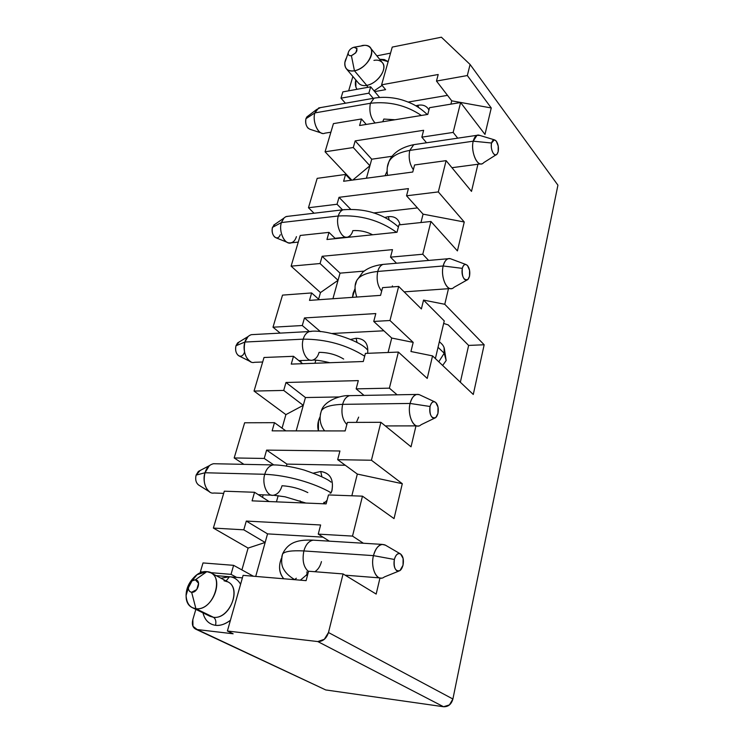 <?xml version="1.0" encoding="UTF-8"?>
<svg xmlns="http://www.w3.org/2000/svg" width="744" height="744" viewBox="0 0 744 744"><rect width="100%" height="100%" fill="white"/><g stroke="black" fill="none" stroke-linecap="round" stroke-linejoin="round"><path stroke-width="1.12" d="M443.554 706.735C448.26 706.893 451.376 704.317 452.901 699.007L328.476 632.521C326.486 638.557 322.924 641.57 317.79 641.561L443.554 706.735L317.79 641.561L227.394 631.014L233.142 633.786L197.16 629.545L325.76 689.948L443.554 706.735L325.76 689.948L195.616 629.108C192.65 627.471 191.72 624.3 192.835 619.594L192.984 626.281L197.16 629.545L233.142 633.786L227.394 631.014L317.79 641.561L324.31 639.301L328.476 632.521L343.077 573.931L376.166 594.065L379.989 577.93L376.166 594.065L343.077 573.931L308.555 571.225L343.077 573.931L328.476 632.521L452.901 699.007L449.413 704.912L443.554 706.735M195.616 629.108L322.998 688.646M255.713 576.423L265.152 542.469L248.096 548.077L241.912 569.913L248.096 548.077L265.152 542.469L243.781 529.821L213.37 528.063L248.096 548.077L213.37 528.063L243.781 529.821L246.292 521.07L320.627 524.985L318.246 534.118L352.517 536.099L362.468 496.164L328.467 494.937L326.132 503.883L252.077 500.851L254.541 492.277L224.325 491.189L213.37 528.063L224.325 491.189L254.541 492.277L269.105 501.549L254.541 492.277L252.077 500.851L326.132 503.883L328.467 494.937L362.468 496.164L394.032 518.605L402.299 483.702L371.423 460.238L380.882 422.304L347.392 422.425L345.169 430.934L272.127 430.85L274.471 422.676L244.627 422.778L234.183 457.951L243.902 464.34L234.183 457.951L264.232 458.453L234.183 457.951L244.627 422.778L274.471 422.676L285.817 430.869L274.471 422.676L272.127 430.85L345.169 430.934L347.392 422.425L380.882 422.304L411.032 446.809L415.98 425.884L411.032 446.809L380.882 422.304L371.423 460.238L337.674 459.68L371.423 460.238L402.299 483.702L357.325 474.068L402.299 483.702L394.032 518.605L362.468 496.164L352.517 536.099L318.246 534.118L329.322 541.158L318.246 534.118L320.627 524.985L246.292 521.07L243.781 529.821L265.152 542.469L255.713 576.423M276.442 501.856L278.163 495.681L276.442 501.856M263.171 494.853L262.474 497.327L263.171 494.853M273.718 464.888L264.232 458.453L266.612 450.111L339.934 450.994L337.674 459.68L357.325 474.068L351.838 495.783L357.325 474.068L337.674 459.68L339.934 450.994L266.612 450.111L264.232 458.453L273.718 464.888M296.177 430.878L303.273 405.359L285.901 414.622L282.06 428.163L285.901 414.622L303.273 405.359L283.715 390.433L254.039 391.065L285.901 414.622L254.039 391.065L283.715 390.433L303.273 405.359L296.177 430.878M224.009 580.766L227.952 581.92C242.377 588.839 228.873 619.696 213.482 617.297C215.667 618.822 216.355 621.491 215.537 625.323C220.112 625.927 225.079 624.244 230.426 620.273C225.46 624.114 220.494 625.797 215.537 625.323C209.008 624.309 204.823 620.152 202.963 612.842M221.015 578.228L229.459 576.758L216.104 575.624L236.611 577.372L231.031 574.359L210.459 572.629L231.031 574.359L233.607 565.338L203.019 562.938L200.396 571.792L201.512 572.378L200.396 571.792L202.833 571.996L200.396 571.792L203.019 562.938L233.607 565.338L253.369 576.228L233.607 565.338L231.031 574.359L236.611 577.372L229.459 576.758C234.044 577.065 237.755 579.557 240.6 584.226C237.755 579.557 234.044 577.065 229.459 576.758L226.13 580.943L229.459 576.758L220.968 578.209M195.849 609.373L192.835 619.594L195.849 609.373M397.101 394.794L389.391 388.163L356.153 388.87L364.021 395.389L356.153 388.87L358.31 380.612L285.984 382.481L283.715 390.433L285.984 382.481L305.449 397.538L303.273 405.359L305.449 397.538L285.984 382.481L358.31 380.612L356.153 388.87L389.391 388.163L398.393 352.079L365.406 353.409L363.295 361.51L291.248 364.104L293.489 356.302L264.008 357.492L254.039 391.065L264.008 357.492L293.489 356.302L302.641 363.695L293.489 356.302L291.248 364.104L363.295 361.51L365.406 353.409L398.393 352.079L427.223 378.417L432.552 355.892L410.948 351.512L413.19 342.38L391.735 338.046L388.08 352.489L391.735 338.046L373.748 321.445L389.977 320.515L398.672 286.431L382.574 287.64L380.556 295.368L309.504 300.39L311.634 292.941L282.525 295.117L273.002 327.202L282.525 295.117L311.634 292.941L319.223 299.702L311.634 292.941L309.504 300.39L380.556 295.368L382.574 287.64L398.672 286.431L389.977 320.515L413.19 342.38L410.948 351.512L432.552 355.892L473.277 394.478L432.552 355.892L427.223 378.417L398.393 352.079L389.391 388.163L397.101 394.794M363.379 543.241L352.517 536.099L363.379 543.241M308.555 571.225L306.1 580.646L243.102 575.363L227.394 631.014L243.102 575.363L306.1 580.646L308.555 571.225M323.036 537.159L267.542 533.876L265.152 542.469L267.542 533.876L246.292 521.07L267.542 533.876L323.036 537.159M283.752 578.776C279.697 573.94 278.582 568.128 280.423 561.311L281.576 557.963C278.312 565.849 279.037 572.787 283.752 578.776M307.895 573.782L300.371 580.162L307.895 573.782M345.29 465.251L286.942 464.107L286.403 466.051L286.942 464.107L266.612 450.111L286.942 464.107L345.29 465.251M300.976 502.86L300.055 500.842L300.976 502.86M313.336 473.147L320.72 471.491C330.066 472.886 333.814 479.248 331.964 490.584L331.694 491.524C334.093 479.778 330.429 473.1 320.72 471.491L321.929 476.848L320.72 471.491L313.336 473.147M327.081 500.247L323.687 503.79L327.081 500.247M339.329 396.952L305.449 397.538L339.329 396.952M318.423 430.906L318.46 421.067L320.041 416.873C317.716 421.569 317.177 426.247 318.423 430.906M345.356 430.218L344.77 430.934L345.356 430.218M242.395 577.865L236.611 577.372L242.395 577.865M202.991 612.861C204.767 620.124 208.952 624.281 215.537 625.323C216.355 621.491 215.667 618.822 213.482 617.297L210.068 616.32L213.472 617.297C230.008 619.603 241.558 588.132 227.952 581.92L210.794 572.806C224.456 579.027 212.561 610.964 195.914 608.704L213.482 617.297L195.914 608.704L192.491 607.727C177.677 600.929 191.301 569.616 206.832 571.662L210.794 572.806M296.363 578.228L294.522 579.678L296.363 578.228M206.832 571.662L195.337 579.836C201.615 580.106 197.783 593.108 191.645 592.261L195.914 608.704C214.439 611.373 225.665 572.266 206.832 571.662L197.039 574.675C189.887 580.422 186.233 587.36 186.074 595.479C186.623 603.431 189.906 607.829 195.914 608.704L191.645 592.261C189.636 591.991 188.53 590.531 188.344 587.872L192.045 580.841L195.337 579.836L206.832 571.662M195.337 579.836C192.333 579.976 190.111 581.892 188.688 585.593C187.879 589.35 188.864 591.573 191.645 592.261L196.76 589.536L198.602 583.315L195.337 579.836M314.982 363.249L315.828 360.226L314.982 363.249M301.218 360.542L300.753 362.17L301.218 360.542M383.876 330.792L332.196 333.479L383.876 330.792M356.125 338.241C364.737 338.632 368.578 343.654 367.638 353.316C368.578 343.654 364.737 338.632 356.125 338.241L350.684 339.459L356.125 338.241L357.055 342.603L356.125 338.241M557.926 185.172L452.901 699.007L557.926 185.172L470.087 64.477L557.926 185.172M280.209 333.117L273.002 327.202L280.209 333.117M318.599 299.153L320.469 292.587L291.118 266.157L300.232 235.457L291.118 266.157L320.469 292.587L338.046 280.302L320.06 263.534L291.118 266.157L320.06 263.534L322.133 256.28L392.488 249.64L390.526 257.154L422.778 254.234L428.618 260.437L422.778 254.234L430.953 221.47L422.778 254.234L390.526 257.154L396.496 263.227L390.526 257.154L392.488 249.64L322.133 256.28L320.06 263.534L338.046 280.302L320.469 292.587L318.599 299.153M314.052 213.221L308.462 207.743L317.186 178.355L308.462 207.743L314.052 213.221M351.838 180.169L325.072 151.795L333.433 123.625L325.072 151.795L351.838 180.169M345.43 103.221L340.984 98.171L342.854 91.884L340.984 98.171L345.43 103.221M348.657 90.824L352.879 76.483L348.657 90.824M376.864 55.846L390.544 53.131L376.864 55.846M392.255 47.086L441.397 37.2L470.087 64.477L467.325 75.544L491.254 107.964L484.986 134.432L460.601 102.532L453.152 132.413L457.718 138.17L453.152 132.413L460.601 102.532L429.539 107.685L427.781 114.427L359.594 125.513L361.463 118.975L333.433 123.625L361.463 118.975L366.243 124.425L361.463 118.975L359.594 125.513L427.781 114.427L429.539 107.685L460.601 102.532L484.986 134.432L491.254 107.964L467.325 75.544L470.087 64.477L441.397 37.2L392.255 47.086L381.607 84.816L392.255 47.086M477.927 164.247L471.501 191.375L446.112 160.639L438.318 191.915L464.256 222L457.411 250.905L430.953 221.47L398.942 224.893L397.017 232.268L326.942 239.503L328.978 232.379L300.232 235.457L328.978 232.379L335.386 238.638L328.978 232.379L326.942 239.503L397.017 232.268L398.942 224.893L430.953 221.47L457.411 250.905L464.256 222L438.318 191.915L446.112 160.639L414.585 164.973L412.743 172.022L343.616 181.266L345.569 174.449L317.186 178.355L345.569 174.449L351.075 180.271L345.569 174.449L343.616 181.266L412.743 172.022L414.585 164.973L446.112 160.639L471.501 191.375L477.927 164.247M448.465 288.7L444.773 304.287L484.167 344.77L473.277 394.478L484.167 344.77L444.773 304.287L448.465 288.7M444.252 320.915L435.38 358.571L444.252 320.915L423.541 300.092L444.773 304.287L423.541 300.092L444.252 320.915M342.538 209.845L337.032 204.256L308.462 207.743L337.032 204.256L339.022 197.318L408.419 188.613L406.54 195.793L438.318 191.915L406.54 195.793L423.076 214.151L464.256 222L423.076 214.151L420.955 222.54L423.076 214.151L406.54 195.793L408.419 188.613L339.022 197.318L337.032 204.256L342.538 209.845M366.429 178.216L369.898 165.773L352.805 180.039L369.898 165.773L353.288 147.526L325.072 151.795L353.288 147.526L355.186 140.886L423.634 130.293L421.848 137.156L453.152 132.413L421.848 137.156L426.526 142.783L421.848 137.156L423.634 130.293L355.186 140.886L353.288 147.526L369.898 165.773L366.429 178.216M373.218 98.338L368.857 93.177L340.984 98.171L368.857 93.177L370.679 86.806L342.854 91.884L370.679 86.806L374.706 91.614L370.679 86.806L368.857 93.177L373.218 98.338M388.145 61.65L379.635 59.26L384.313 59.576L388.154 61.603M356.981 89.308L355.874 87.085L355.837 79.971C354.916 83.505 355.297 86.611 356.981 89.308M309.411 331.554L302.297 325.528L273.002 327.202L302.297 325.528L304.473 317.939L375.804 313.568L373.748 321.445L375.804 313.568L304.473 317.939L302.297 325.528L309.411 331.554M332.921 298.735L340.036 273.15L322.133 256.28L340.036 273.15L364.197 271.104L340.036 273.15L332.921 298.735M460.35 382.23L468.627 345.421L448.204 324.886L468.627 345.421L484.167 344.77L468.627 345.421L460.35 382.23M385.606 89.652L381.607 84.816L438.197 74.502L436.486 81.068L467.325 75.544L436.486 81.068L451.738 100.84L491.254 107.964L451.738 100.84L450.901 104.141L451.738 100.84L436.486 81.068L438.197 74.502L381.607 84.816L385.606 89.652L374.706 91.614L385.606 89.652M421.374 308.946L423.541 300.092L421.374 308.946L398.672 286.431L421.374 308.946M443.657 323.435L448.204 324.886L443.657 323.435M417.458 207.92L373.562 212.961L417.458 207.92M384.732 217.499L388.442 216.653C394.692 216.085 398.561 218.792 400.039 224.772C398.561 218.792 394.692 216.085 388.442 216.653L384.732 217.499M350.666 209.259L339.022 197.318L350.666 209.259M392.19 156.268L371.721 159.207L369.898 165.773L371.721 159.207L355.186 140.886L371.721 159.207L392.19 156.268M385.02 175.733L387.094 171.278L385.02 175.733M447.497 95.353L408.131 102.068L447.497 95.353M415.831 105.778L418.044 105.257C423.159 104.402 426.786 105.983 428.935 110C426.786 105.983 423.159 104.402 418.044 105.257L415.831 105.778M379.589 97.427L374.706 91.614L379.589 97.427M382.1 85.421L374.083 90.861L382.1 85.421M367.852 87.327L366.746 85.383C363.36 86.034 360.654 85.318 358.617 83.244C360.654 85.318 363.36 86.034 366.746 85.383L367.852 87.327M373.944 60.404C377.459 59.678 380.258 60.413 382.342 62.608C388.201 68.457 377.18 83.83 366.746 85.383L354.451 70.782C351.038 71.471 348.313 70.782 346.286 68.708C344.165 65.621 344.267 61.901 346.592 57.567L344.881 62.524C344.574 68.867 347.764 71.619 354.451 70.782L366.746 85.383C377.878 83.263 387.698 69.071 382.342 62.608L370.307 47.737C375.646 54.182 365.667 68.55 354.451 70.782L351.401 55.679C349.159 55.986 348.09 55.075 348.183 52.954C348.945 50.164 350.852 48.267 353.902 47.253L362.03 45.803M320.478 331.666L304.473 317.939L320.478 331.666M391.735 338.046L413.19 342.38L389.977 320.515L373.748 321.445L391.735 338.046M352.489 297.349L353.102 293.331L355.074 288.514L352.489 297.349M389.093 219.899L388.442 216.653L389.093 219.899M418.444 107.35L418.044 105.257L418.444 107.35M359.501 46.277L354.804 47.16C358.496 49.55 357.362 52.387 351.401 55.679L354.451 70.782C369.089 68.439 378.975 44.975 364.56 45.319L361.872 45.598C365.527 44.845 368.336 45.561 370.307 47.737M353.902 47.253C351.224 48.062 349.354 49.755 348.322 52.34C347.848 54.814 348.871 55.93 351.401 55.679L355.799 52.805L357.046 48.593L353.902 47.253M281.781 556.717L282.562 553.982C284.701 551.351 291.815 550.337 303.887 550.941C305.672 544.617 308.76 541.028 313.14 540.163L314.6 540.256L313.14 540.163C308.76 541.028 305.672 544.617 303.887 550.941C291.815 550.337 284.701 551.351 282.562 553.982L281.781 556.717M321.445 561.608C320.264 566.268 318.069 569.634 314.861 571.718M381.291 578.032L381.3 578.032C375.478 579.418 370.577 565.831 373.469 555.638L303.887 550.941C302.027 560.334 303.561 567.207 308.472 571.541C303.552 567.207 302.027 560.334 303.887 550.941L373.469 555.638C375.162 549.063 378.101 545.315 382.295 544.403L385.494 545.203M385.736 545.361L385.28 545.082C380.128 543.018 376.194 546.533 373.469 555.638L394.357 559.46C395.734 554.699 397.752 552.839 400.402 553.889L400.635 554.029C403.155 556.261 403.946 559.99 403.025 565.207L399.928 570.639C395.408 571.671 393.548 567.951 394.357 559.46L373.469 555.638C370.149 568.184 377.236 582.729 384.341 576.963L398.644 571.159M394.357 559.46C393.464 564.705 394.264 568.462 396.766 570.722C399.509 571.876 401.593 570.034 403.025 565.207L403.118 558.502L400.635 554.029C397.91 552.801 395.817 554.615 394.357 559.46M320.311 414.52L321.399 410.762C323.798 406.922 330.885 404.783 342.64 404.345C343.914 399.575 346.23 396.673 349.578 395.65L351.354 395.613L349.578 395.65C346.23 396.673 343.914 399.575 342.64 404.345C330.885 404.783 323.798 406.922 321.399 410.762L320.311 414.52M358.654 417.124L356.395 422.397M346.844 424.517C342.361 419.663 340.957 412.939 342.64 404.345L410.093 403.453C411.302 398.505 413.506 395.501 416.696 394.45L419.253 394.646C415.217 393.455 412.167 396.394 410.093 403.453L342.64 404.345C340.957 412.939 342.361 419.663 346.844 424.517M418.667 425.884L418.677 425.884C412.734 428.005 407.293 413.664 410.093 403.453L430.06 406.494C431.111 402.792 432.664 401.249 434.738 401.853L435.761 402.485C438.049 405.034 438.774 408.689 437.937 413.441L435.724 417.626C431.297 418.714 429.409 415.003 430.06 406.494L410.093 403.453C406.912 415.617 414.417 431.009 421.141 424.694L434.477 418.23M430.06 406.494C429.26 411.274 429.995 414.947 432.273 417.524C434.766 419.095 436.654 417.737 437.937 413.441L438.021 407.135L435.761 402.485C433.278 400.849 431.381 402.188 430.06 406.494M444.094 347.597L444.196 353.223L446.168 360.505L442.652 365.462L446.168 360.505L444.466 349.457M446.168 360.505L444.196 353.223L438.783 361.789L444.196 353.223C445.024 349.764 444.317 346.788 442.103 344.305L439.369 341.645M438.039 347.29L444.196 353.223L438.039 347.29M355.372 285.166L356.683 280.627C359.296 275.801 366.327 272.741 377.766 271.448C378.715 267.775 380.463 265.422 383.002 264.408L384.825 264.25L383.002 264.408C380.463 265.422 378.715 267.775 377.766 271.448C366.327 272.741 359.296 275.801 356.683 280.627L355.372 285.166M392.441 285.91L392.153 286.924M381.644 291.174C377.534 285.91 376.241 279.335 377.766 271.448L443.182 265.98C444.075 262.186 445.73 259.768 448.139 258.735L450.241 258.652C447.144 258.001 444.791 260.437 443.182 265.98L377.766 271.448C376.241 279.335 377.534 285.91 381.644 291.174M452.12 288.43L452.12 288.43C446.279 291.09 440.495 276.005 443.182 265.98L462.303 268.361C463.112 265.469 464.321 264.176 465.902 264.511L467.492 265.534C469.585 268.333 470.255 271.913 469.501 276.266L467.883 279.53C463.652 280.534 461.792 276.815 462.303 268.361L443.182 265.98C440.132 277.633 447.869 293.843 454.063 287.277L466.767 280.153M462.303 268.361C461.578 272.741 462.257 276.34 464.33 279.158C466.609 281.074 468.329 280.107 469.501 276.266L469.566 270.323L467.492 265.534C465.233 263.571 463.493 264.52 462.303 268.361M198.592 484.986C195.932 482.81 195.105 479.508 196.109 475.091L200.145 470.496L198.369 471.426L196.109 475.091L205 472.756L209.343 465.66L198.369 471.426M209.724 491.942C204.647 487.692 203.075 481.303 205 472.756L196.109 475.091C195.105 479.48 195.923 482.763 198.555 484.967L209.687 491.924M264.762 474.291C266.259 469.036 269.021 465.921 273.048 464.935L274.713 464.954L273.048 464.935C269.086 465.865 266.324 468.99 264.762 474.291L205 472.756L264.762 474.291C287.119 475.202 313.847 482.772 331.257 492.854C313.847 482.772 287.119 475.202 264.762 474.291C261.628 483.823 267.143 496.862 273.532 495.234C267.143 496.862 261.628 483.823 264.762 474.291M215.304 463.763L213.547 463.726C209.399 464.675 206.553 467.678 205 472.756C201.763 481.963 207.39 494.574 213.965 493.012L223.674 493.374M307.83 492.593C299.944 488.631 291.341 486.344 282.032 485.73C280.46 491.18 277.633 494.351 273.532 495.234L285.138 496.825L305.905 503.056M244.488 352.331C243.046 355.967 240.972 357.018 238.275 355.474C235.82 353.084 235.048 349.847 235.969 345.755L239.149 341.98L237.587 342.928L235.969 345.755L244.916 342.045L248.031 336.576L237.587 342.928M250.961 361.882C245.167 358.087 243.149 351.466 244.916 342.045L235.969 345.755C235.048 350.591 236.09 354.005 239.112 355.976L250.328 361.565M303.227 339.152C304.361 335.107 306.444 332.568 309.485 331.545L311.317 331.443L309.485 331.545C306.463 332.559 304.38 335.098 303.227 339.152L244.916 342.045L303.227 339.152C326.03 339.134 346.518 344.816 364.681 356.19C346.518 344.816 326.03 339.134 303.227 339.152C300.195 348.666 306.212 362.402 312.647 360.105C306.212 362.402 300.195 348.666 303.227 339.152M253.323 334.558L251.37 334.661C248.236 335.665 246.087 338.12 244.916 342.045C241.763 351.261 247.929 364.532 254.569 362.3L262.669 362.002M343.663 359.054C336.307 354.618 328.113 352.386 319.064 352.358C317.911 356.534 315.772 359.12 312.647 360.105C315.437 359.808 321.176 360.682 329.862 362.719M409.758 150.409L413.757 144.671L415.468 144.42L413.757 144.671L409.758 150.409C398.626 152.408 391.67 156.221 388.898 161.848C391.67 156.221 398.626 152.408 409.758 150.409L473.212 141.183L476.997 135.315L479.917 135.455L478.69 135.083C476.309 134.757 474.486 136.794 473.212 141.183L409.758 150.409C408.372 157.691 409.572 164.117 413.348 169.697C409.572 164.117 408.372 157.691 409.758 150.409M387.401 167.009L388.898 161.848L387.401 167.009M482.214 163.68L482.224 163.671C476.662 166.684 470.645 150.883 473.212 141.183L491.551 143.015L494.341 139.807L496.313 141.174C498.238 144.169 498.852 147.665 498.173 151.674L496.955 154.259C494.062 157.663 490.091 148.772 491.551 143.015L473.212 141.183C470.32 152.241 478.122 169.214 483.749 162.611L495.997 154.864M491.551 143.015C490.901 147.052 491.524 150.567 493.439 153.58C495.523 155.756 497.104 155.124 498.173 151.674L498.21 146.047L496.313 141.174C494.23 138.951 492.649 139.565 491.551 143.015M280.302 234.667C278.972 237.968 277.066 238.722 274.583 236.936C272.313 234.379 271.597 231.198 272.434 227.404L274.945 224.297L272.434 227.404L281.399 222.558L283.697 218.28L273.634 225.19M296.428 236.638C294.903 241.391 292.234 243.437 288.393 242.795C283.148 242.088 278.777 229.747 281.399 222.558L272.434 227.404C271.597 232.537 272.816 236.015 276.08 237.829L287.37 242.377M338.297 215.993C339.171 212.812 340.761 210.747 343.049 209.789L344.863 209.566L343.049 209.789C340.752 210.766 339.171 212.831 338.297 215.993L281.399 222.558L338.297 215.993C360.198 214.728 379.617 220.178 396.552 232.314C379.617 220.178 360.198 214.728 338.297 215.993C335.367 225.311 341.719 239.726 347.987 236.955C341.719 239.726 335.367 225.311 338.297 215.993M288.244 216.281L285.845 216.69L284.069 217.899L281.399 222.558C278.349 231.607 284.878 245.539 291.36 242.814L298.26 242.098M372.623 234.788C366.476 231.589 359.891 230.194 352.87 230.621C351.996 233.876 350.359 235.988 347.987 236.955L351.67 236.955M308.118 128.238L307.932 128.042C305.831 125.345 305.17 122.23 305.933 118.705L307.923 116.12L306.844 116.938L305.933 118.705L314.879 112.911L316.628 109.498L320.459 107.61L318.702 107.927L314.879 112.911L305.933 118.705C305.18 124.016 306.5 127.531 309.885 129.251L321.269 132.981M322.468 133.371C317.102 133.139 312.322 120.156 314.879 112.911L370.382 103.276L374.055 98.189L375.72 97.892L374.055 98.189L370.382 103.276L314.879 112.911C311.941 121.691 318.702 136.236 324.868 133.176L330.885 132.209M394.999 119.756L383.848 119.049L382.751 121.746M375.097 122.993C370.549 117.905 368.978 111.34 370.382 103.276C389.112 101.138 406.112 105.202 421.383 115.469C406.112 105.202 389.112 101.138 370.382 103.276C368.978 111.34 370.549 117.905 375.097 122.993M306.919 573.457L306.528 575.372M330.122 493.328L331.694 491.524M324.105 502.209L323.305 503.772M192.491 607.727L210.068 616.32M197.039 574.675L192.045 580.841M186.074 595.479L188.344 587.872M346.286 68.708L358.617 83.244M344.881 62.524L348.183 52.954M354.804 47.16L364.56 45.319M294.615 579.604C289.556 576.498 286.068 573.299 284.171 570.016C281.492 566.268 280.953 560.92 282.562 553.982C288.449 541.66 298.772 539.577 313.14 540.163L382.295 544.403M306.537 572.08L308.286 572.276M345.114 575.168L380.035 577.93M400.402 553.88L385.28 545.082M324.644 430.916C320.022 425.019 318.934 418.305 321.399 410.762C323.956 401.044 340.724 394.897 349.578 395.65L416.696 394.45M385.336 425.931L417.086 425.884M434.738 401.853L419.253 394.646M356.739 297.051C354.525 289.807 354.507 284.338 356.683 280.627L362.663 272.36C367.387 268.147 374.158 265.496 383.002 264.408L448.139 258.735M404.159 291.871L450.455 288.551M465.902 264.511L450.241 258.652M331.024 482.121C327.583 479.024 318.655 475.016 304.24 470.078C289.007 465.725 277.568 464.805 273.048 464.935L213.547 463.726M271.951 495.179L258.298 494.667M367.164 349.568C359.659 340.287 323.733 328.774 309.485 331.545L251.37 334.661M310.853 360.18L298.846 360.635M476.997 135.315L413.757 144.671C396.254 148.233 390.684 157.142 388.898 161.848C387.159 165.391 386.703 169.902 387.531 175.389M451.952 167.707L480.652 163.885M494.341 139.807L478.69 135.083M398.412 226.929C383.467 213.779 365.006 208.069 343.049 209.789L286.328 216.504M346.202 237.141L335.042 238.294M306.844 116.938L316.628 109.498M427.27 114.511C417.821 105.583 410.158 102.681 403.983 100.561C398.84 98.701 386.824 95.93 374.055 98.189L318.702 107.927"/></g></svg>
